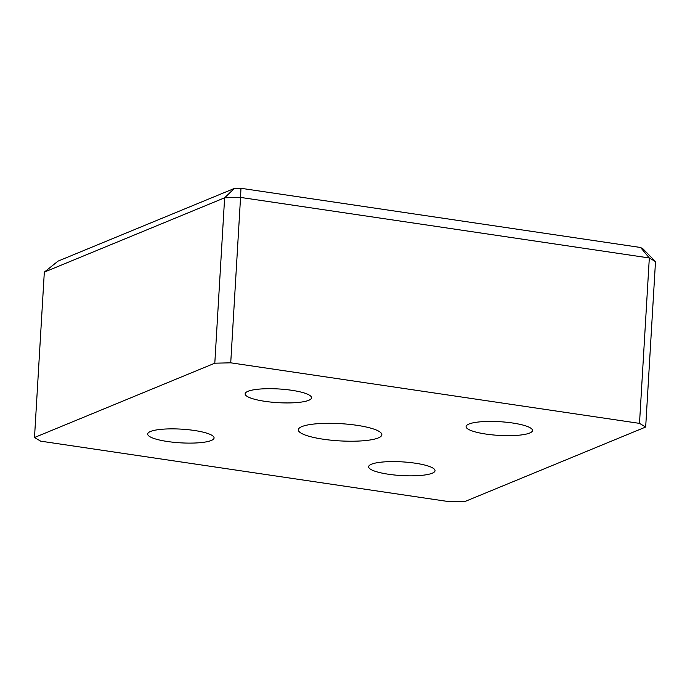 <?xml version="1.0" encoding="UTF-8"?>
<svg xmlns="http://www.w3.org/2000/svg" width="690" height="690" viewBox="0 0 690 690"><rect width="100%" height="100%" fill="white"/><g stroke="black" fill="none" stroke-linecap="round" stroke-linejoin="round"><path stroke-width="1.03" d="M234.367 188.439L58.098 261.096L44.324 272.11L224.63 197.788L234.367 188.439L240.957 188.292L240.551 197.418L649.325 257.974L640.579 247.486L240.957 188.292M214.806 363.19L224.63 197.788L240.551 197.418L230.727 362.819L214.806 363.19L34.5 437.512L44.324 272.11M640.579 247.486L643.132 248.995L655.5 261.613L649.325 257.974L639.501 423.375L645.676 427.024L655.5 261.613M645.676 427.024L465.37 501.337L449.449 501.708L40.675 441.16L34.5 437.512M356.946 425.316A41.831 8.625 3.4 0 1 381.846 434.743A41.831 8.625 3.4 0 1 323.231 439.211A41.831 8.625 3.4 0 1 298.322 429.784A41.831 8.625 3.4 0 1 356.946 425.316M415.233 463.197A33.258 6.857 3.4 0 1 435.036 470.692A33.258 6.857 3.4 0 1 401.425 475.565A33.258 6.857 3.4 0 1 368.632 466.742A33.258 6.857 3.4 0 1 415.233 463.197M291.741 390.29A33.258 6.857 3.4 0 1 311.544 397.785A33.258 6.857 3.4 0 1 277.932 402.658A33.258 6.857 3.4 0 1 245.14 393.843A33.258 6.857 3.4 0 1 291.741 390.29M194.278 430.465A33.258 6.857 3.4 0 1 214.081 437.96A33.258 6.857 3.4 0 1 180.47 442.833A33.258 6.857 3.4 0 1 147.677 434.01A33.258 6.857 3.4 0 1 194.278 430.465M512.696 423.022A33.258 6.857 3.4 0 1 532.499 430.517A33.258 6.857 3.4 0 1 498.887 435.39A33.258 6.857 3.4 0 1 466.095 426.575A33.258 6.857 3.4 0 1 512.696 423.022M639.501 423.375L230.727 362.819"/></g></svg>

